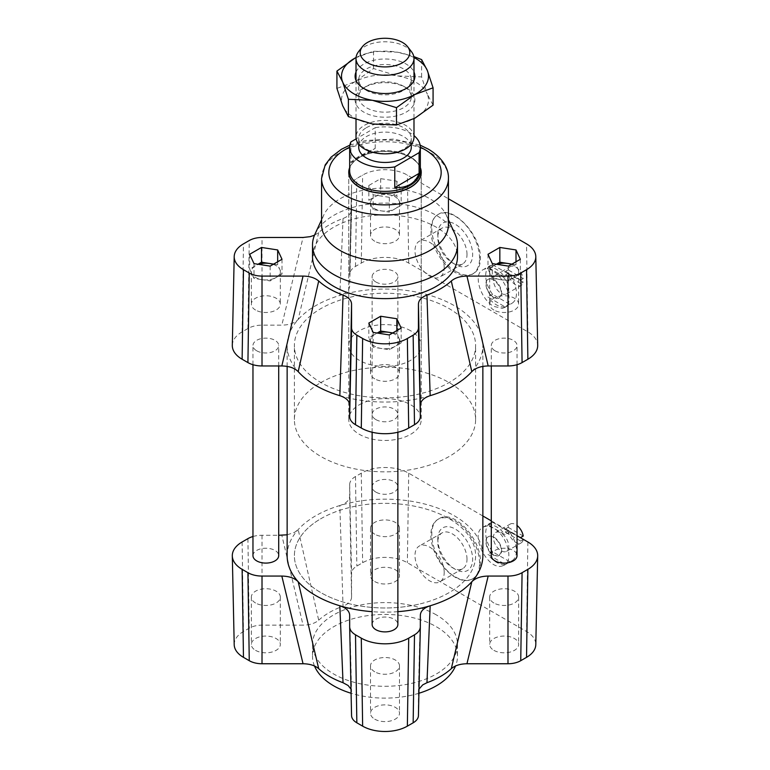 <?xml version="1.0" encoding="UTF-8"?>
<svg xmlns="http://www.w3.org/2000/svg" width="770" height="770" viewBox="0 0 770 770"><rect width="100%" height="100%" fill="white"/><g stroke="black" fill="none" stroke-linecap="round" stroke-linejoin="round"><path stroke-width="0.58" stroke-dasharray="3.85 2.89" d="M508.171 273.446L523.234 282.138A10.876 6.276 60 0 1 521.136 285.429A10.876 6.276 60 0 1 513.484 283.244A10.876 6.276 60 0 1 508.171 273.446L505.601 274.919A10.876 6.276 60 0 1 505.601 271.367L508.171 269.895A10.876 6.276 60 0 1 510.26 266.603A10.876 6.276 60 0 1 517.912 268.797A10.876 6.276 60 0 1 523.234 278.586L508.171 269.895M508.778 288.885A10.876 6.276 60 0 1 506.525 293.87A10.876 6.276 60 0 1 495.659 287.585A10.876 6.276 60 0 1 495.659 275.034A10.876 6.276 60 0 1 504.032 277.951A10.876 6.276 60 0 1 508.778 288.885M523.234 278.586L520.674 280.068A10.876 6.276 60 0 1 520.828 281.936A10.876 6.276 60 0 1 520.674 283.62L523.234 282.138M505.601 274.919L520.674 283.62M520.674 280.068L505.601 271.367M492.588 264.745L509.596 274.563A21.743 12.551 60 0 1 511.963 303.284A21.743 12.551 60 0 1 509.596 304.15L492.588 294.342A21.743 12.551 60 0 1 490.221 265.621A21.743 12.551 60 0 1 492.588 264.745L487.978 267.411L504.976 277.229L509.596 274.563M509.596 304.15L504.976 306.816L487.978 296.999L492.588 294.342M502.281 308.375L504.619 307.519C518.874 300.502 495.688 261.251 482.501 270.078C472.924 274.62 480.682 299.492 493.83 306.402L502.281 308.375M487.978 267.411A21.743 12.551 60 0 1 504.976 277.229M504.976 306.816A21.743 12.551 60 0 1 487.978 296.999M523.234 539.597A10.876 6.276 60 0 1 521.136 542.889A10.876 6.276 60 0 1 513.484 540.694A10.876 6.276 60 0 1 508.171 530.896L523.234 539.597L520.674 541.069A10.876 6.276 60 0 0 520.828 539.385A10.876 6.276 60 0 0 520.722 537.845M508.778 546.344A10.876 6.276 60 0 1 506.525 551.32A10.876 6.276 60 0 1 495.659 545.044A10.876 6.276 60 0 1 495.659 532.484A10.876 6.276 60 0 1 504.032 535.4A10.876 6.276 60 0 1 508.778 546.344M508.171 530.896L505.601 532.378A10.876 6.276 60 0 1 505.601 528.826L508.171 527.344A10.876 6.276 60 0 1 510.26 524.052A10.876 6.276 60 0 1 517.036 525.496M505.601 532.378L520.674 541.069M523.234 536.045L508.171 527.344M520.674 537.518L505.601 528.826M492.588 522.204L509.596 532.012A21.743 12.551 60 0 1 511.963 560.733A21.743 12.551 60 0 1 509.596 561.609L492.588 551.792A21.743 12.551 60 0 1 490.221 523.071A21.743 12.551 60 0 1 492.588 522.204L487.978 524.861L504.976 534.678L509.596 532.012M509.596 561.609L504.976 564.266L487.978 554.458L492.588 551.792M501.838 566.085L504.244 565.19C514.119 560.473 506.987 535.237 493.83 528.345C489.605 525.987 485.957 525.64 482.877 527.315C469.459 533.745 487.198 570.031 501.838 566.085M487.978 524.861A21.743 12.551 60 0 1 504.976 534.678M504.976 564.266A21.743 12.551 60 0 1 487.978 554.458M252.964 555.661A12.869 7.431 180 0 1 265.833 548.23A12.869 7.431 180 0 1 278.702 555.661M256.737 350.812A12.869 7.431 0 0 0 270.751 352.419A12.869 7.431 0 0 0 278.702 345.557A12.869 7.431 0 0 0 265.833 338.126A12.869 7.431 0 0 0 252.964 345.557A12.869 7.431 0 0 0 256.737 350.812M491.298 555.661A12.869 7.431 180 0 1 504.167 548.23A12.869 7.431 180 0 1 517.036 555.661M495.072 350.812A12.869 7.431 0 0 0 509.095 352.419A12.869 7.431 0 0 0 517.036 345.557A12.869 7.431 0 0 0 504.167 338.126A12.869 7.431 0 0 0 491.298 345.557A12.869 7.431 0 0 0 495.072 350.812M372.131 624.46A12.869 7.431 180 0 1 385 617.04A12.869 7.431 180 0 1 397.869 624.46M375.904 419.611A12.869 7.431 0 0 0 389.928 421.219A12.869 7.431 0 0 0 397.869 414.356A12.869 7.431 0 0 0 385 406.935A12.869 7.431 0 0 0 372.131 414.356A12.869 7.431 0 0 0 375.904 419.611M375.904 492.117A12.869 7.431 180 0 1 372.131 486.861A12.869 7.431 180 0 1 385 479.431A12.869 7.431 180 0 1 397.869 486.861A12.869 7.431 180 0 1 389.928 493.724A12.869 7.431 180 0 1 375.904 492.117M375.904 282.012A12.869 7.431 0 0 0 389.928 283.62A12.869 7.431 0 0 0 397.869 276.757A12.869 7.431 0 0 0 385 269.327A12.869 7.431 0 0 0 372.131 276.757A12.869 7.431 0 0 0 375.904 282.012M397.869 611.669A97.857 56.499 180 0 1 372.131 611.669M339.83 395.674A97.857 56.499 0 0 0 430.17 395.674M471.808 371.641A97.857 56.499 0 0 0 482.857 345.557A97.857 56.499 0 0 0 339.83 295.439A97.857 56.499 0 0 0 298.192 319.483A97.857 56.499 0 0 0 287.143 345.557A97.857 56.499 0 0 0 298.192 371.641M287.143 555.661A97.857 56.499 180 0 1 298.192 529.587A97.857 56.499 180 0 1 339.83 505.543A97.857 56.499 180 0 1 482.857 555.661M420.333 603.834A90.61 52.312 0 0 0 475.61 555.661A90.61 52.312 0 0 0 385 503.349A90.61 52.312 0 0 0 294.39 555.661A90.61 52.312 0 0 0 420.333 603.834M420.333 393.73A90.61 52.312 180 0 1 294.39 345.557A90.61 52.312 180 0 1 385 293.245A90.61 52.312 180 0 1 475.61 345.557A90.61 52.312 180 0 1 420.333 393.73M314.497 235.225L318.703 232.55A78.463 45.305 180 0 1 343.035 218.507C348.541 216.341 351.38 213.328 351.563 209.469L351.563 185.772A18.037 10.414 180 0 1 351.563 185.647A18.037 10.414 180 0 1 356.847 178.409L362.641 175.069A31.628 18.259 180 0 1 407.359 175.069L448.429 198.776M343.035 218.507L339.83 295.439C346.144 293.341 349.416 290.194 349.667 285.988L351.563 209.623L349.667 274.553A19.933 11.512 180 0 1 349.667 274.409A19.933 11.512 180 0 1 355.499 266.42L361.294 263.07A33.524 19.356 180 0 1 408.706 263.07L527.874 331.87A33.524 19.356 180 0 1 537.691 345.316M232.309 345.316A33.524 19.356 180 0 1 242.127 331.87L247.921 328.53A19.933 11.512 180 0 1 262.012 325.152L281.82 325.152L303.053 237.478M410.631 330.763A36.238 20.925 0 0 0 371.13 326.23A36.238 20.925 0 0 0 348.762 345.557A36.238 20.925 0 0 0 385 366.481A36.238 20.925 0 0 0 421.238 345.557A36.238 20.925 0 0 0 410.631 330.763M318.703 232.55L298.192 319.483C294.573 323.121 289.116 325.017 281.82 325.152M389.331 197.312L373.161 194.81L368.83 185.483L380.669 178.65L396.839 181.142L401.17 190.479L389.331 197.312L389.331 212.116L381.246 210.865A14.495 8.374 180 0 1 370.996 204.945L368.83 200.277L374.749 196.86A14.495 8.374 180 0 1 388.754 194.695A14.495 8.374 180 0 1 399.004 200.614A14.495 8.374 180 0 1 399.495 202.78A14.495 8.374 180 0 1 395.251 208.699A14.495 8.374 180 0 1 381.246 210.865L373.161 209.613L370.996 204.945A14.495 8.374 180 0 1 370.505 202.78A14.495 8.374 180 0 1 374.749 196.86L380.669 193.443L396.839 195.946L401.17 205.282L389.331 212.116M312.514 256.785A72.486 41.849 180 0 1 357.261 218.122A72.486 41.849 180 0 1 436.253 227.189A72.486 41.849 180 0 1 457.486 256.785M348.762 345.557L348.762 172.441A36.238 20.925 180 0 1 371.13 153.115A36.238 20.925 180 0 1 410.631 157.648A36.238 20.925 180 0 1 421.238 172.441L421.238 345.557M314.959 234.176A72.486 41.849 180 0 1 366.183 204.531A72.486 41.849 180 0 1 436.253 215.35A72.486 41.849 180 0 1 455.041 234.176M321.571 224.619A63.429 36.614 180 0 1 323.708 215.196A63.429 36.614 180 0 1 368.541 189.256A63.429 36.614 180 0 1 429.853 198.727A63.429 36.614 180 0 1 446.292 215.196A63.429 36.614 180 0 1 448.429 224.619M374.749 719.161A14.495 8.374 0 0 0 390.544 720.97A14.495 8.374 0 0 0 399.495 713.241A14.495 8.374 0 0 0 385 704.868A14.495 8.374 0 0 0 370.505 713.241A14.495 8.374 0 0 0 374.749 719.161M374.749 581.562A14.495 8.374 0 0 0 390.544 583.371A14.495 8.374 0 0 0 399.495 575.642A14.495 8.374 0 0 0 385 567.269A14.495 8.374 0 0 0 370.505 575.642A14.495 8.374 0 0 0 374.749 581.562M493.916 650.361A14.495 8.374 0 0 0 509.711 652.171A14.495 8.374 0 0 0 518.662 644.442A14.495 8.374 0 0 0 504.167 636.068A14.495 8.374 0 0 0 489.672 644.442A14.495 8.374 0 0 0 493.916 650.361M255.582 650.361A14.495 8.374 0 0 0 271.377 652.171A14.495 8.374 0 0 0 280.328 644.442A14.495 8.374 0 0 0 265.833 636.068A14.495 8.374 0 0 0 251.338 644.442A14.495 8.374 0 0 0 255.582 650.361M436.253 614.845A72.486 41.849 0 0 0 357.261 605.778A72.486 41.849 0 0 0 312.514 644.442A72.486 41.849 0 0 0 385 686.291A72.486 41.849 0 0 0 457.486 644.442A72.486 41.849 0 0 0 436.253 614.845M234.205 644.663A31.628 18.259 180 0 1 243.464 631.525L249.259 628.185A18.037 10.414 180 0 1 262.012 625.134L303.053 625.134L281.82 535.265M287.143 534.813L294.323 532.484L298.192 529.587L318.703 620.206C314.949 623.392 309.733 625.028 303.053 625.134M318.703 620.206A78.463 45.305 180 0 1 343.035 606.163L339.83 505.543C346.134 503.455 349.416 500.298 349.667 496.092L349.667 484.657A19.933 11.512 180 0 1 355.499 476.524L361.294 473.175A33.524 19.356 180 0 1 408.706 473.175L482.857 515.987M349.667 496.092L351.563 597.125C351.389 600.975 348.541 603.988 343.035 606.163M351.563 597.125L351.563 573.438A18.037 10.414 180 0 1 356.847 566.075L362.641 562.726A31.628 18.259 180 0 1 407.359 562.726L526.536 631.525A31.628 18.259 180 0 1 535.795 644.663M420.333 615.23L418.437 691.595L419.005 689.112M418.437 691.749L418.437 715.446M351.563 715.446L349.667 615.23M350.995 689.112L351.563 691.749M252.964 536.517A19.933 11.512 180 0 1 262.012 535.265L278.702 535.265M491.298 520.866L517.036 535.718M444.203 572.38A20.655 11.925 -120 0 0 435.185 551.59A20.655 11.925 -120 0 0 419.265 546.055A20.655 11.925 -120 0 0 419.265 569.916A20.655 11.925 -120 0 0 439.92 581.841A20.655 11.925 -120 0 0 444.203 572.38M455.619 577.038C462.298 580.763 468.073 581.312 472.953 578.674C477.689 575.768 480.162 570.454 480.384 562.735C481.702 539.029 453.443 508.864 439.131 518.691C423.481 526.16 434.771 566.123 455.619 577.038M479.566 563.207A34.429 19.876 -120 0 0 464.541 528.557A34.429 19.876 -120 0 0 438.005 519.336A34.429 19.876 -120 0 0 438.005 559.097A34.429 19.876 -120 0 0 472.433 578.973A34.429 19.876 -120 0 0 479.566 563.207M444.203 267.585A20.655 11.925 -120 0 0 435.185 246.795A20.655 11.925 -120 0 0 419.265 241.26A20.655 11.925 -120 0 0 419.265 265.111A20.655 11.925 -120 0 0 439.92 277.036A20.655 11.925 -120 0 0 444.203 267.585M456.466 271.743C463.145 275.477 468.843 276.074 473.56 273.523C478.122 270.713 480.393 265.515 480.384 257.931C480.981 234.648 452.308 204.724 438.525 214.233C423.375 221.423 435.656 260.818 456.466 271.743M479.566 258.412A34.429 19.876 -120 0 0 464.541 223.762A34.429 19.876 -120 0 0 438.005 214.532A34.429 19.876 -120 0 0 438.005 254.292A34.429 19.876 -120 0 0 472.433 274.168A34.429 19.876 -120 0 0 479.566 258.412M314.497 666.002A72.486 41.849 180 0 1 312.514 656.281A72.486 41.849 180 0 1 357.261 617.617A72.486 41.849 180 0 1 436.253 626.684A72.486 41.849 180 0 1 457.486 656.281A72.486 41.849 180 0 1 455.503 666.002M418.918 693.26A72.486 41.849 180 0 1 351.082 693.26M282.003 259.278L282.003 274.082L270.164 280.915L262.079 279.664A14.495 8.374 180 0 1 251.828 273.745A14.495 8.374 180 0 1 251.338 271.579A14.495 8.374 180 0 1 255.582 265.66A14.495 8.374 180 0 1 258.595 264.322M270.164 266.112L270.164 280.915M492.328 263.619L492.328 278.413L487.997 269.077L493.916 265.66A14.495 8.374 180 0 1 496.929 264.322M487.997 254.283L487.997 269.077M368.83 185.483L368.83 200.277M373.161 194.81L373.161 209.613M396.839 330.58L396.839 333.545L401.17 342.881L395.251 346.298A14.495 8.374 180 0 1 381.246 348.464A14.495 8.374 180 0 1 370.996 342.544A14.495 8.374 180 0 1 370.505 340.378A14.495 8.374 180 0 1 374.749 334.459A14.495 8.374 180 0 1 377.762 333.131M401.17 328.087L401.17 342.881M273.196 264.37A14.495 8.374 180 0 1 279.837 269.413A14.495 8.374 180 0 1 280.328 271.579A14.495 8.374 180 0 1 276.083 277.498A14.495 8.374 180 0 1 262.079 279.664L253.994 278.413L249.663 269.077L258.037 264.245M273.629 264.12L277.672 264.745L282.003 274.082M253.994 263.619L253.994 278.413M277.672 261.781L277.672 264.745M249.663 254.283L249.663 269.077M511.53 264.37A14.495 8.374 180 0 1 518.172 269.413A14.495 8.374 180 0 1 518.662 271.579A14.495 8.374 180 0 1 514.418 277.498A14.495 8.374 180 0 1 500.413 279.664A14.495 8.374 180 0 1 490.163 273.745A14.495 8.374 180 0 1 489.672 271.579A14.495 8.374 180 0 1 493.916 265.66L496.371 264.245M511.963 264.12L516.006 264.745L520.337 274.082L508.498 280.915L492.328 278.413M508.498 266.112L508.498 280.915M520.337 259.278L520.337 274.082M516.006 261.781L516.006 264.745M380.669 178.65L380.669 193.443M401.17 190.479L401.17 205.282M396.839 181.142L396.839 195.946M392.363 333.169A14.495 8.374 180 0 1 399.004 338.213A14.495 8.374 180 0 1 399.495 340.378A14.495 8.374 180 0 1 395.251 346.298L389.331 349.715L373.161 347.212L368.83 337.876L377.204 333.044M392.796 332.919L396.839 333.545M389.331 334.921L389.331 349.715M373.161 332.419L373.161 347.212M368.83 323.082L368.83 337.876M255.582 310.05A14.495 8.374 180 0 1 251.338 304.131A14.495 8.374 180 0 1 269.587 296.046A14.495 8.374 180 0 1 280.328 304.131A14.495 8.374 180 0 1 271.377 311.86A14.495 8.374 180 0 1 255.582 310.05M493.916 310.05A14.495 8.374 180 0 1 489.672 304.131A14.495 8.374 180 0 1 507.921 296.046A14.495 8.374 180 0 1 518.662 304.131A14.495 8.374 180 0 1 509.711 311.86A14.495 8.374 180 0 1 493.916 310.05M374.749 241.251A14.495 8.374 180 0 1 370.505 235.331A14.495 8.374 180 0 1 388.754 227.246A14.495 8.374 180 0 1 399.495 235.331A14.495 8.374 180 0 1 390.544 243.06A14.495 8.374 180 0 1 374.749 241.251M374.749 378.85A14.495 8.374 180 0 1 370.505 372.93A14.495 8.374 180 0 1 388.754 364.845A14.495 8.374 180 0 1 399.495 372.93A14.495 8.374 180 0 1 390.544 380.659A14.495 8.374 180 0 1 374.749 378.85M255.582 603.006A14.495 8.374 180 0 1 251.338 597.096A14.495 8.374 180 0 1 265.833 588.723A14.495 8.374 180 0 1 280.328 597.096A14.495 8.374 180 0 1 271.377 604.825A14.495 8.374 180 0 1 255.582 603.006M493.916 603.006A14.495 8.374 180 0 1 489.672 597.096A14.495 8.374 180 0 1 504.167 588.723A14.495 8.374 180 0 1 518.662 597.096A14.495 8.374 180 0 1 509.711 604.825A14.495 8.374 180 0 1 493.916 603.006M374.749 534.207A14.495 8.374 180 0 1 370.505 528.287A14.495 8.374 180 0 1 385 519.923A14.495 8.374 180 0 1 399.495 528.287A14.495 8.374 180 0 1 390.544 536.026A14.495 8.374 180 0 1 374.749 534.207M374.749 671.815A14.495 8.374 180 0 1 370.505 665.896A14.495 8.374 180 0 1 385 657.522A14.495 8.374 180 0 1 399.495 665.896A14.495 8.374 180 0 1 390.544 673.625A14.495 8.374 180 0 1 374.749 671.815M467.005 254.418A20.655 11.925 -120 0 0 457.986 233.628A20.655 11.925 -120 0 0 442.067 228.093A20.655 11.925 -120 0 0 437.793 237.545A20.655 11.925 -120 0 0 452.404 262.849A20.655 11.925 -120 0 0 462.731 263.869A20.655 11.925 -120 0 0 467.005 254.418M437.793 234.292A24.65 14.226 60 0 1 455.224 224.234A24.65 14.226 60 0 1 472.645 254.418A24.65 14.226 60 0 1 455.214 264.476A24.65 14.226 60 0 1 437.793 234.292L437.793 237.545M467.005 559.212A20.655 11.925 -120 0 0 457.986 538.423A20.655 11.925 -120 0 0 442.067 532.888A20.655 11.925 -120 0 0 437.793 542.35A20.655 11.925 -120 0 0 452.404 567.644A20.655 11.925 -120 0 0 462.731 568.674A20.655 11.925 -120 0 0 467.005 559.212M437.793 539.096A24.65 14.226 60 0 1 455.224 529.029A24.65 14.226 60 0 1 472.645 559.212A24.65 14.226 60 0 1 455.214 569.28A24.65 14.226 60 0 1 437.793 539.096L437.793 542.35M501.453 294.717A10.876 6.276 -120 0 0 497.555 282.879A10.876 6.276 -120 0 0 488.478 279.173A10.876 6.276 -120 0 0 488.478 291.734A10.876 6.276 -120 0 0 499.355 298.009A10.876 6.276 -120 0 0 501.453 294.717M501.116 294.91L499.095 298.163L493.695 297.595C487.121 294.15 483.242 281.714 488.026 279.443C492.858 276.064 502.81 287.826 501.116 294.91M501.453 552.167A10.876 6.276 -120 0 0 497.555 540.328A10.876 6.276 -120 0 0 488.478 536.632A10.876 6.276 -120 0 0 488.478 549.183A10.876 6.276 -120 0 0 499.355 555.459A10.876 6.276 -120 0 0 501.453 552.167M501.068 552.388L498.902 555.719L493.426 555.209C486.842 551.763 483.281 539.144 488.219 536.786C493.243 533.302 503.003 545.16 501.068 552.388M411.469 51.677A28.991 16.738 -0 0 0 364.354 46.758A28.991 16.738 -0 0 0 358.531 51.677M413.99 137.127A28.991 16.738 -0 0 0 396.001 121.641A28.991 16.738 -0 0 0 364.354 125.375A28.991 16.738 -0 0 0 356.01 137.127M366.289 127.762A26.276 15.169 180 0 1 394.972 124.374A26.276 15.169 180 0 1 411.276 138.408A26.276 15.169 180 0 1 385 153.586A26.276 15.169 180 0 1 358.724 138.408A26.276 15.169 180 0 1 366.289 127.762M350.908 162.634C352.564 160.612 355.538 158.341 359.84 155.819L375.221 148.398L350.908 162.634L350.908 141.921M375.221 148.398L375.221 127.685L356.154 138.85M349.667 170.959A35.333 20.405 180 0 1 352.747 162.634A35.333 20.405 180 0 1 359.84 156.637A35.333 20.405 180 0 1 417.253 162.634A35.333 20.405 180 0 1 420.333 170.959M375.221 127.685A35.333 20.405 180 0 1 413.99 135.626M358.724 147.291A26.276 15.169 180 0 1 366.289 136.637A26.276 15.169 180 0 1 394.972 133.258A26.276 15.169 180 0 1 411.276 147.291M349.667 167.6A36.238 20.925 180 0 1 351.919 163.702A36.238 20.925 180 0 1 359.195 157.552A36.238 20.925 180 0 1 418.081 163.702A36.238 20.925 180 0 1 420.333 167.6M359.195 404.847A36.238 20.925 180 0 1 398.754 400.179A36.238 20.925 180 0 1 421.238 419.534A36.238 20.925 180 0 1 385 440.459A36.238 20.925 180 0 1 348.762 419.534A36.238 20.925 180 0 1 359.195 404.847M320.484 382.806A90.61 52.312 180 0 1 419.381 371.14A90.61 52.312 180 0 1 475.61 419.534A90.61 52.312 180 0 1 385 471.846A90.61 52.312 180 0 1 294.39 419.534A90.61 52.312 180 0 1 320.484 382.806M320.484 518.932A90.61 52.312 180 0 1 419.381 507.266A90.61 52.312 180 0 1 475.61 555.661A90.61 52.312 180 0 1 385 607.973A90.61 52.312 180 0 1 294.39 555.661A90.61 52.312 180 0 1 320.484 518.932M404.154 86.596A26.276 15.169 0 0 0 403.576 86.259A26.276 15.169 0 0 0 366.424 86.259A26.276 15.169 0 0 0 358.724 96.982A26.276 15.169 0 0 0 365.846 107.367A26.276 15.169 0 0 0 394.673 111.092A26.276 15.169 0 0 0 411.276 96.982A26.276 15.169 0 0 0 404.154 86.596M406.791 88.127A29.905 17.267 180 0 1 405.703 112.401A29.905 17.267 180 0 1 363.642 112.025A29.905 17.267 180 0 1 363.854 87.732A29.905 17.267 180 0 1 406.146 87.732A29.905 17.267 180 0 1 406.791 88.127M365.846 90.061A26.276 15.169 0 0 0 405.723 88.993A26.276 15.169 0 0 0 411.276 79.676A26.276 15.169 0 0 0 385 64.507A26.276 15.169 0 0 0 358.724 79.676A26.276 15.169 0 0 0 364.277 88.993A26.276 15.169 0 0 0 365.846 90.061M433.077 105.144L427.34 94.2A43.495 25.112 180 0 1 414.78 118.243A43.495 25.112 180 0 1 372.439 123.98A43.495 25.112 180 0 1 342.66 105.683A43.495 25.112 180 0 1 355.22 81.639A43.495 25.112 180 0 1 397.561 75.903A43.495 25.112 180 0 1 427.34 94.2L421.604 76.913L397.561 75.903L373.517 68.549L355.22 81.639L336.923 88.396M356.01 72.053A29.905 17.267 180 0 1 385 59.001A29.905 17.267 180 0 1 413.99 72.053M355.22 57.971L373.517 51.215L397.561 52.225A43.495 25.112 0 0 0 356.058 57.529M413.942 57.529A43.495 25.112 0 0 0 397.561 52.225L413.798 56.556M421.604 76.913L421.604 59.588M373.517 68.549L373.517 51.215M408.706 263.07L407.359 175.069M361.294 263.07L362.641 175.069M355.499 266.42L356.847 178.409M349.667 274.553L351.563 185.772M262.012 325.152L262.012 237.478M247.921 328.53L249.259 240.529M242.127 331.87L243.464 243.869M527.874 331.87L526.536 243.869M321.571 178.361A63.429 36.614 180 0 1 360.726 144.529A63.429 36.614 180 0 1 429.853 152.47A63.429 36.614 180 0 1 448.429 178.361M349.667 147.234A56.172 32.436 180 0 1 420.333 147.234M361.294 473.175L362.641 562.726M408.706 473.175L407.359 562.726M355.499 476.524L356.847 566.075M349.667 484.657L351.563 573.438M247.921 538.634L249.259 628.185M262.012 535.265L262.012 625.134M242.127 541.974L243.464 631.525M527.874 541.974L526.536 631.525M506.525 293.87L521.136 285.429M495.659 275.034L510.26 266.603M504.619 307.519L511.963 303.284M482.501 270.078L490.221 265.621M506.525 551.32L521.136 542.889M495.659 532.484L510.26 524.052M504.244 565.19L511.963 560.733M482.877 527.315L490.221 523.071M278.702 365.962L278.702 345.557M252.964 364.701L252.964 345.557M517.036 364.701L517.036 345.557M491.298 365.962L491.298 345.557M397.869 432.23L397.869 414.356M372.131 432.23L372.131 414.356M397.869 486.861L397.869 276.757M372.131 486.861L372.131 276.757M482.857 366.414L482.857 345.557M287.143 366.414L287.143 345.557M475.61 419.534L475.61 345.557M294.39 419.534L294.39 345.557M351.563 185.647L349.667 274.409M323.708 215.196L321.571 219.825M446.292 215.196L448.429 219.825M349.859 145.155L365.971 140.458L393.922 139.062L420.141 145.155M439.131 518.691L438.005 519.336M472.953 578.674L472.433 578.973M438.525 214.233L438.005 214.532M473.56 273.523L472.433 274.168M312.514 644.442L312.514 656.281M457.486 644.442L457.486 656.281M251.338 271.579L251.338 304.131M280.328 271.579L280.328 304.131M489.672 271.579L489.672 304.131M518.662 271.579L518.662 304.131M370.505 202.78L370.505 235.331M399.495 202.78L399.495 235.331M370.505 340.378L370.505 372.93M399.495 340.378L399.495 372.93M251.338 597.096L251.338 644.442M280.328 597.096L280.328 644.442M489.672 597.096L489.672 644.442M518.662 597.096L518.662 644.442M370.505 528.287L370.505 575.642M399.495 528.287L399.495 575.642M370.505 665.896L370.505 713.241M399.495 665.896L399.495 713.241M442.067 228.093L419.265 241.26M462.731 263.869L439.92 277.036M452.404 262.849L455.214 264.476M442.067 532.888L419.265 546.055M462.731 568.674L439.92 581.841M452.404 567.644L455.214 569.28M349.657 615.086L351.563 691.595M420.343 615.086L418.437 691.595M356.01 80.484L356.01 119.581M413.99 80.484L413.99 118.667M358.724 138.408L358.724 144.211M411.276 138.408L411.276 144.211M352.747 162.634L351.919 163.702M417.253 162.634L418.081 163.702M348.762 172.441L348.762 419.534M421.238 172.441L421.238 419.534M366.424 86.259L363.854 87.732M403.576 86.259L406.146 87.732M411.276 96.982L411.276 79.676M358.724 96.982L358.724 79.676M405.723 88.993L408.581 86.875M364.277 88.993L361.419 86.875"/><path stroke-width="1.16" d="M517.036 525.496A10.876 6.276 60 0 1 523.234 536.045L520.674 537.518A10.876 6.276 60 0 1 520.722 537.845M278.702 365.962L278.702 555.661A12.869 7.431 180 0 1 270.751 562.524A12.869 7.431 180 0 1 256.737 560.916A12.869 7.431 180 0 1 252.964 555.661L252.964 364.701M517.036 364.701L517.036 555.661A12.869 7.431 180 0 1 509.095 562.524A12.869 7.431 180 0 1 495.072 560.916A12.869 7.431 180 0 1 491.298 555.661L491.298 365.962M397.869 432.23L397.869 624.46A12.869 7.431 180 0 1 389.928 631.323A12.869 7.431 180 0 1 375.904 629.716A12.869 7.431 180 0 1 372.131 624.46L372.131 432.23M482.857 366.414L482.857 555.661A97.857 56.499 180 0 1 471.808 581.745A97.857 56.499 180 0 1 430.17 605.778A97.857 56.499 180 0 1 397.869 611.669M372.131 611.669A97.857 56.499 180 0 1 339.83 605.778A97.857 56.499 180 0 1 298.192 581.745A97.857 56.499 180 0 1 287.143 555.661L287.143 366.414M418.437 304.092L420.333 405.126C420.584 400.92 423.856 397.772 430.17 395.674A97.857 56.499 0 0 0 471.808 371.641C475.427 367.993 480.884 366.106 488.18 365.962L466.947 276.083C460.277 276.189 455.06 277.826 451.297 281.012A78.463 45.305 180 0 1 426.965 295.064C421.459 297.22 418.62 300.233 418.437 304.092L418.437 327.789A18.037 10.414 180 0 1 413.153 335.152L407.359 338.492A31.628 18.259 180 0 1 362.641 338.492L356.847 335.152A18.037 10.414 180 0 1 351.563 327.789L351.563 304.092C351.389 300.242 348.541 297.23 343.035 295.064A78.463 45.305 180 0 1 318.703 281.012C314.949 277.835 309.733 276.189 303.053 276.083L262.012 276.083A18.037 10.414 180 0 1 249.259 273.032L243.464 269.692A31.628 18.259 180 0 1 234.205 256.554A31.628 18.259 180 0 1 243.464 243.869L249.259 240.529A18.037 10.414 180 0 1 262.012 237.478L303.053 237.478L310.185 236.66L314.497 235.225M303.053 276.083L281.82 365.962C289.106 366.097 294.564 367.993 298.192 371.641A97.857 56.499 0 0 0 339.83 395.674C346.134 397.763 349.416 400.92 349.667 405.126L351.563 304.092M281.82 365.962L262.012 365.962A19.933 11.512 180 0 1 247.921 362.593L242.127 359.244A33.524 19.356 180 0 1 232.309 345.316L234.205 256.554M420.333 405.126L420.333 416.56A19.933 11.512 180 0 1 414.501 424.703L408.706 428.043A33.524 19.356 180 0 1 361.294 428.043L355.499 424.703A19.933 11.512 180 0 1 349.667 416.56L349.667 405.126M448.429 198.776L526.536 243.869A31.628 18.259 180 0 1 535.795 256.554A31.628 18.259 180 0 1 526.536 269.692L520.741 273.032A18.037 10.414 180 0 1 507.988 276.083L466.947 276.083M535.795 256.554L537.691 345.316A33.524 19.356 180 0 1 527.874 359.244L522.079 362.593A19.933 11.512 180 0 1 507.988 365.962L488.18 365.962M380.669 316.249L396.839 318.751L401.17 328.087L389.331 334.921L373.161 332.419L368.83 323.082L380.669 316.249L380.669 331.042L388.754 332.293A14.495 8.374 180 0 1 392.363 333.169M508.498 266.112L492.328 263.619L487.997 254.283L499.836 247.449L516.006 249.952L520.337 259.278L508.498 266.112M277.672 249.952L282.003 259.278L270.164 266.112L253.994 263.619L249.663 254.283L261.502 247.449L277.672 249.952L277.672 261.781M448.429 219.825L455.041 234.176A72.486 41.849 180 0 1 457.486 244.947L457.486 256.785A72.486 41.849 180 0 1 449.314 276.083A72.486 41.849 180 0 1 367.791 297.432A72.486 41.849 180 0 1 312.514 256.785L312.514 244.947A72.486 41.849 180 0 1 314.959 234.176L321.571 219.825M420.333 167.6A36.238 20.925 180 0 1 421.238 172.249L421.238 172.441A36.238 20.925 180 0 1 385 193.366A36.238 20.925 180 0 1 348.762 172.441L348.762 172.249A36.238 20.925 180 0 1 349.667 167.6M457.486 244.947A72.486 41.849 180 0 1 385 286.796A72.486 41.849 180 0 1 312.514 244.947M321.571 178.361A63.429 36.614 180 0 0 385 214.984A63.429 36.614 180 0 0 448.429 178.361L448.429 224.619A63.429 36.614 180 0 1 385 261.232A63.429 36.614 180 0 1 321.571 224.619L321.571 178.361L325.181 164.924L331.061 157.176L341.447 149.274L349.859 145.155M517.036 535.718L527.874 541.974A33.524 19.356 180 0 1 537.691 555.901A33.524 19.356 180 0 1 527.874 569.348L522.079 572.697A19.933 11.512 180 0 1 507.988 576.066L488.18 576.066C480.894 576.21 475.436 578.097 471.808 581.745L451.297 668.668A78.463 45.305 180 0 1 426.965 682.721L430.17 605.778C423.866 607.876 420.584 611.024 420.333 615.23L420.333 626.665A19.933 11.512 180 0 1 420.333 626.809A19.933 11.512 180 0 1 414.501 634.807L408.706 638.147A33.524 19.356 180 0 1 361.294 638.147L355.499 634.807A19.933 11.512 180 0 1 349.667 626.809A19.933 11.512 180 0 1 349.667 626.665L349.667 615.23C349.416 611.024 346.144 607.876 339.83 605.778L343.035 682.721A78.463 45.305 180 0 1 318.703 668.668L298.192 581.745C294.573 578.097 289.106 576.21 281.82 576.066L262.012 576.066A19.933 11.512 180 0 1 247.921 572.697L242.127 569.348A33.524 19.356 180 0 1 232.309 555.901A33.524 19.356 180 0 1 242.127 541.974L247.921 538.634A19.933 11.512 180 0 1 252.964 536.517M281.82 576.066L303.053 663.75C309.723 663.846 314.94 665.492 318.703 668.668M303.053 663.75L262.012 663.75A18.037 10.414 180 0 1 249.259 660.699L243.464 657.349A31.628 18.259 180 0 1 234.205 644.663L232.309 555.901M537.691 555.901L535.795 644.663A31.628 18.259 180 0 1 526.536 657.349L520.741 660.699A18.037 10.414 180 0 1 507.988 663.75L466.947 663.75L488.18 576.066M451.297 668.668C455.051 665.492 460.267 663.846 466.947 663.75M419.005 689.112L422.759 684.848L426.965 682.721M420.333 626.953L418.437 715.446A18.037 10.414 180 0 1 418.437 715.571A18.037 10.414 180 0 1 413.153 722.809L407.359 726.149A31.628 18.259 180 0 1 362.641 726.149L356.847 722.809A18.037 10.414 180 0 1 351.563 715.571A18.037 10.414 180 0 1 351.563 715.446L349.667 626.953M343.035 682.721L348.098 685.493L350.995 689.112M482.857 515.987L491.298 520.866M278.702 535.265L287.143 534.813M455.503 666.002A72.486 41.849 180 0 1 418.918 693.26M351.082 693.26A72.486 41.849 180 0 1 314.497 666.002M396.839 318.751L396.839 330.58M258.595 264.322A14.495 8.374 180 0 1 269.587 263.494A14.495 8.374 180 0 1 273.196 264.37M258.037 264.245L261.502 262.243L273.629 264.12M261.502 247.449L261.502 262.243M496.929 264.322A14.495 8.374 180 0 1 507.921 263.494A14.495 8.374 180 0 1 511.53 264.37M496.371 264.245L499.836 262.243L511.963 264.12M499.836 247.449L499.836 262.243M516.006 249.952L516.006 261.781M377.762 333.131A14.495 8.374 180 0 1 388.754 332.293L392.796 332.919M377.204 333.044L380.669 331.042M451.297 281.012L471.808 371.641M430.17 395.674L426.965 295.064M343.035 295.064L339.83 395.674M298.192 371.641L318.703 281.012M367.338 42.543A24.813 14.322 180 0 1 407.648 46.749A24.813 14.322 180 0 1 385 66.923A24.813 14.322 180 0 1 362.352 46.749A24.813 14.322 180 0 1 367.338 42.543M362.352 46.749L358.531 51.677A28.991 16.738 -0 0 0 356.01 58.51A28.991 16.738 -0 0 0 385 75.248A28.991 16.738 -0 0 0 413.99 58.51A28.991 16.738 -0 0 0 411.469 51.677L407.648 46.749M356.01 119.581L356.01 137.127A28.991 16.738 -0 0 0 373.999 152.614A28.991 16.738 -0 0 0 405.646 148.889A28.991 16.738 -0 0 0 413.99 137.127L413.99 118.667M419.092 173.375C415.251 183.376 407.157 188.121 394.779 187.611L394.779 166.898L419.092 152.662L419.092 173.375L394.779 187.611M356.154 138.85L350.908 141.921A35.333 20.405 180 0 0 349.667 147.291L349.667 170.959A35.333 20.405 180 0 0 385 191.364A35.333 20.405 180 0 0 420.333 170.959L420.333 147.291A35.333 20.405 180 0 1 419.092 152.662M394.779 166.898A35.333 20.405 180 0 1 349.667 147.291M413.99 135.626A35.333 20.405 180 0 1 420.333 147.291M411.276 144.211L411.276 147.291A26.276 15.169 180 0 1 385 162.46A26.276 15.169 180 0 1 358.724 147.291L358.724 144.211M421.238 172.249A36.238 20.925 180 0 1 385 193.174A36.238 20.925 180 0 1 348.762 172.249M413.99 72.053A29.905 17.267 180 0 1 408.581 86.875A29.905 17.267 180 0 1 363.209 88.088A29.905 17.267 180 0 1 361.419 86.875A29.905 17.267 180 0 1 356.01 72.053M348.396 99.291L342.66 82.005A43.495 25.112 0 0 0 372.439 100.312L348.396 99.291L348.396 116.626L372.439 123.98L396.483 125L414.78 118.243L433.077 105.144L433.077 87.809L414.78 94.566A43.495 25.112 0 0 0 427.34 70.532A43.495 25.112 0 0 0 413.942 57.529M336.923 71.071L355.22 57.971A43.495 25.112 0 0 0 342.66 82.005L336.923 71.071L336.923 88.396L342.66 105.683L348.396 116.626M355.22 57.971L356.058 57.519A43.495 25.112 0 0 0 355.22 57.971M413.798 56.556L421.604 59.588L427.34 70.532L433.077 87.809M414.78 94.566L396.483 107.665L372.439 100.312A43.495 25.112 0 0 0 414.78 94.566M396.483 125L396.483 107.665M242.127 359.244L243.464 269.692M247.921 362.593L249.259 273.032M262.012 365.962L262.012 276.083M349.667 416.56L351.563 327.789M355.499 424.703L356.847 335.152M361.294 428.043L362.641 338.492M408.706 428.043L407.359 338.492M414.501 424.703L413.153 335.152M420.333 416.56L418.437 327.789M507.988 365.962L507.988 276.083M522.079 362.593L520.741 273.032M527.874 359.244L526.536 269.692M420.333 147.234A56.172 32.436 180 0 1 424.722 149.505A56.172 32.436 180 0 1 423.308 196.167A56.172 32.436 180 0 1 342.592 193.713A56.172 32.436 180 0 1 349.667 147.234M242.127 569.348L243.464 657.349M247.921 572.697L249.259 660.699M262.012 576.066L262.012 663.75M355.499 634.807L356.847 722.809M361.294 638.147L362.641 726.149M408.706 638.147L407.359 726.149M414.501 634.807L413.153 722.809M522.079 572.697L520.741 660.699M507.988 576.066L507.988 663.75M527.874 569.348L526.536 657.349M448.429 178.361C448.852 170.353 444.021 158.485 428.351 149.149L420.141 145.155M351.563 715.571L349.667 626.809M418.437 715.571L420.333 626.809M356.01 58.51L356.01 80.484M413.99 58.51L413.99 80.484"/></g></svg>

